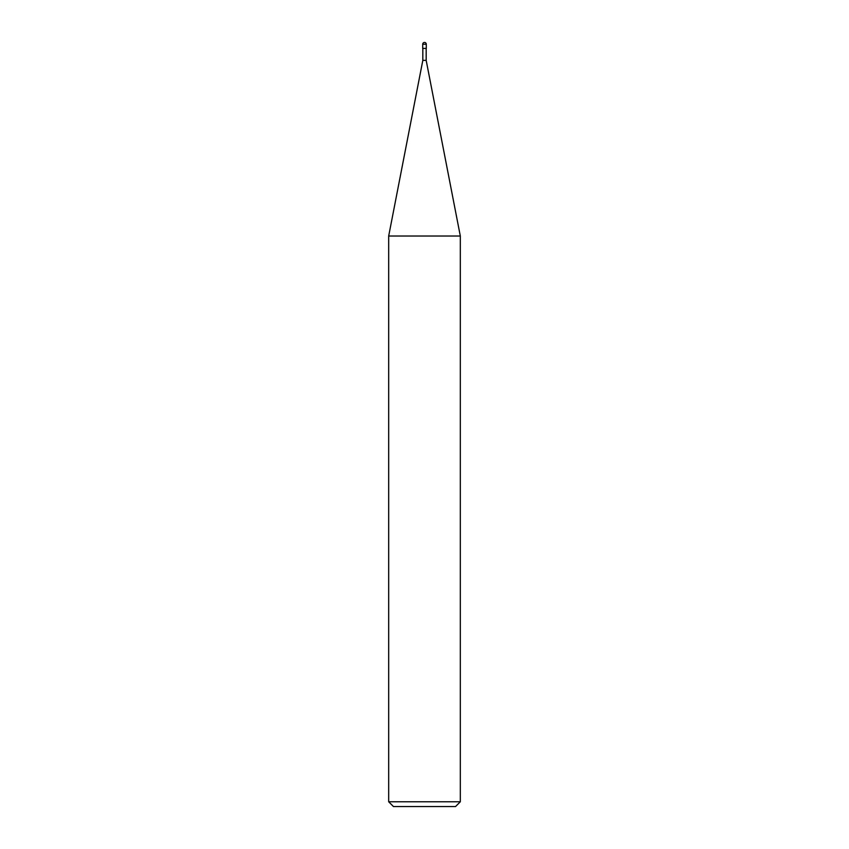 <?xml version="1.0" encoding="UTF-8"?>
<svg xmlns="http://www.w3.org/2000/svg" width="849" height="849" viewBox="0 0 849 849"><rect width="100%" height="100%" fill="white"/><g stroke="black" fill="none" stroke-linecap="round" stroke-linejoin="round"><path stroke-width="1.27" d="M388.683 801.774L393.458 806.55L455.542 806.55L460.317 801.774L460.317 236.022L388.683 236.022L388.683 801.774L460.317 801.774M388.683 236.022L422.823 60.364L422.823 48.414M426.177 48.414L426.177 60.364L460.317 236.022M426.177 60.364L422.823 60.364L426.177 60.364M426.294 48.414L426.294 44.244A1.794 1.794 0 0 0 424.5 42.45A1.794 1.794 0 0 0 422.706 44.244L422.706 48.414L426.294 48.414M422.706 44.244L426.294 44.244"/></g></svg>

